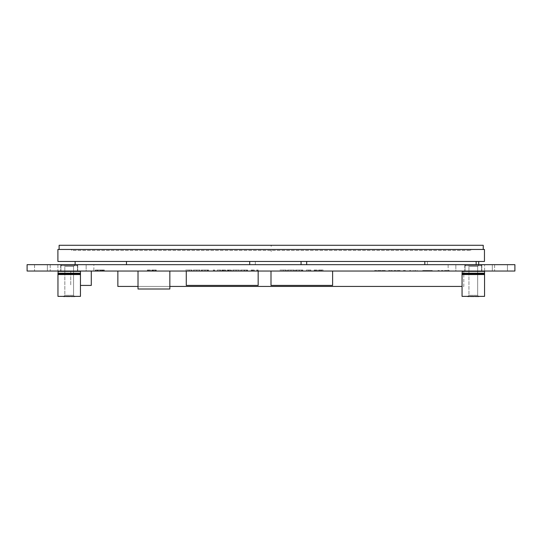 <?xml version="1.0" encoding="UTF-8"?>
<svg xmlns="http://www.w3.org/2000/svg" width="542" height="542" viewBox="0 0 542 542"><rect width="100%" height="100%" fill="white"/><g stroke="black" fill="none" stroke-linecap="round" stroke-linejoin="round"><path stroke-width="0.41" stroke-dasharray="2.71 2.03" d="M476.154 264.672L424.813 264.672L476.154 264.672L476.154 261.461L424.813 261.461L476.154 261.461M424.813 264.672L424.813 261.461M478.721 264.672L427.374 264.672L478.721 264.672L478.721 261.461L427.374 261.461L478.721 261.461M427.374 264.672L427.374 261.461L427.374 264.672M126.482 264.672L75.135 264.672L126.482 264.672L126.482 261.461L75.135 261.461L126.482 261.461L75.135 261.461L126.482 261.461L126.482 264.672L75.135 264.672L75.135 261.461L75.135 264.672L126.482 264.672L126.482 261.461M75.135 264.672L75.135 261.461M301.061 264.672L249.713 264.672L301.061 264.672L301.061 261.461L249.713 261.461L301.061 261.461M249.713 264.672L249.713 261.461M306.677 264.672L255.329 264.672L306.677 264.672L306.677 261.461L255.329 261.461L306.677 261.461M255.329 264.672L255.329 261.461L255.329 264.672M71.652 250.424L71.652 249.456L470.707 249.456L71.652 249.456L71.652 250.424L470.707 250.424L71.652 250.424M470.707 250.424L470.707 249.456L470.707 250.424M484.453 249.456L484.453 261.461L57.906 261.461L57.906 249.456L484.453 249.456M271.142 250.424L271.142 251.447M59.119 245.289L59.119 249.456L483.24 249.456L483.24 245.289L59.119 245.289M271.142 245.289L271.142 246.319M93.854 264.672L86.151 264.672L86.151 271.041L27.1 271.041L57.906 271.041L27.1 271.041L27.1 264.672L57.906 264.672L27.1 264.672L27.1 271.041L27.1 264.672L86.151 264.672L86.151 271.041L93.854 271.041L93.854 264.672L448.146 264.672L448.146 271.041L93.854 271.041M448.146 264.672L514.9 264.672L514.9 271.041L514.9 264.672L514.9 271.041L455.849 271.041L455.849 264.672L455.849 271.041L448.146 271.041M492.305 271.041L484.602 271.041L492.305 271.041L492.305 264.672L514.9 264.672L484.602 264.672L492.305 264.672L492.305 271.041M138.014 271.041L169.842 271.041L138.014 271.041L138.014 289.008L169.842 289.008L169.842 271.041M147.37 270.011L150.554 270.011L148.989 270.011L148.989 271.041L150.554 271.041L147.37 271.041L148.989 271.041L148.989 270.011L147.37 270.011L147.37 271.041M314.157 270.011L317.341 270.011L315.776 270.011L315.776 271.041L317.341 271.041L314.157 271.041L315.776 271.041L315.776 270.011L314.157 270.011L314.157 271.041M296.765 271.041L302.856 271.041L296.765 271.041L296.765 270.011L296.169 270.011L296.169 271.041M279.929 271.041L286.291 271.041L279.929 271.041L279.929 270.011L283.439 270.011L283.439 271.041L283.432 270.011L286.291 270.011L286.291 271.041L286.291 270.011L285.769 270.011L285.769 271.041L285.769 270.011L280.587 270.011L280.587 271.041M251.17 270.011L254.354 270.011L252.789 270.011L252.789 271.041L254.354 271.041L251.17 271.041L252.789 271.041L252.789 270.011L251.17 270.011L251.17 271.041M236.095 271.041L232.626 271.041L239.544 271.041L236.095 271.041L236.095 270.011L232.626 270.011L232.626 271.041M224.639 270.011L222.423 270.011L222.423 271.041L221.766 271.041L225.939 271.041L222.423 271.041L225.276 271.041L222.423 271.041L222.423 270.011L222.423 271.041L222.423 270.011L221.766 270.011L221.766 271.041L221.766 270.011L224.639 270.011L224.639 271.041M214.09 271.041L213.101 271.041L214.747 271.041L214.09 271.041L214.09 270.011L214.09 271.041M196.705 271.041L193.243 271.041L200.154 271.041L196.705 271.041L196.705 270.011L193.243 270.011L193.243 271.041M97.133 270.011L103.461 270.011L101.259 270.011L102.147 270.011L102.147 271.041L95.345 271.041L104.118 271.041L102.147 271.041L102.147 270.011L95.345 270.011L95.345 271.041L104.342 271.041L95.345 271.041L104.342 271.041L95.345 271.041L95.345 270.011L97.133 270.011L97.133 271.041M271 271.041L332.619 271.041L271 271.041L271 285.417L332.619 285.417L332.619 271.041M117.858 271.041L463.81 271.041L117.858 271.041L117.858 286.44L463.81 286.44L463.81 271.041L463.81 286.44L462.062 286.44M383.255 271.041L378.912 271.041L385.281 271.041L381.941 271.041L383.255 271.041L383.255 270.526L378.912 270.526L385.281 270.526L381.941 270.526L381.941 271.041L381.941 270.526L383.255 270.526L383.255 271.041M381.134 271.041L381.134 270.526L380.931 271.041L377.699 271.041L380.931 271.041L380.931 270.526L381.134 271.041M447.543 271.041L449.264 271.041L447.543 271.041L447.543 270.526L446.127 270.526L446.127 271.041L441.378 271.041L446.127 271.041L446.127 270.526L447.543 270.526L447.543 271.041L447.543 270.526L449.264 270.526L447.543 270.526L447.543 271.041M439.454 271.041L437.943 271.041L439.454 271.041L439.454 270.526L437.943 270.526L437.943 271.041L437.943 270.526L439.454 270.526L439.454 271.041M427.225 271.041L424.494 271.041L427.225 271.041L427.225 270.526L428.038 270.526L428.038 271.041L428.038 270.526L424.494 270.526L427.225 270.526M424.4 271.041L424.494 270.526L424.4 271.041M425.104 271.041L429.955 271.041L425.104 271.041L425.104 270.526L424.799 271.041L424.799 270.526L422.78 270.526L424.901 270.526L424.901 271.041L424.901 270.526L429.955 270.526L425.104 270.526M430.565 271.041L429.955 271.041L430.965 271.041L430.565 270.526L429.955 270.526L429.955 271.041L429.955 270.526L430.565 270.526M432.482 271.041L430.965 271.041L432.482 271.041L432.482 270.526L430.965 270.526L430.965 271.041L430.965 270.526L432.482 270.526M422.679 271.041L422.679 270.526M403.37 271.041L417.32 271.041L403.37 271.041L403.37 270.526L405.396 270.526L405.396 271.041M388.614 271.041L395.89 271.041L388.614 271.041L388.614 270.526L389.928 270.526L389.928 271.041M390.735 271.041L398.018 271.041L390.735 271.041L390.735 270.526L392.049 270.526L392.049 271.041M394.075 271.041L400.138 271.041L392.76 271.041L394.075 271.041L394.075 270.526L400.138 270.526L400.138 271.041M376.69 271.041L374.664 271.041L376.69 271.041L376.69 270.526L374.664 270.526L374.664 271.041L374.664 270.526L376.69 270.526L376.69 271.041M47.384 271.041L34.546 271.041L47.384 271.041L34.546 271.041L47.384 271.041L47.384 264.672L34.546 264.672L47.384 264.672L34.546 264.672L47.384 264.672L47.384 271.041M507.454 271.041L494.616 271.041L507.454 271.041L494.616 271.041L507.454 271.041L507.454 264.672L494.616 264.672L507.454 264.672L494.616 264.672L507.454 264.672L507.454 271.041M77.73 271.041L60.684 271.041L77.73 271.041L60.684 271.041L77.73 271.041L77.73 264.672L60.684 264.672L77.73 264.672L60.684 264.672L77.73 264.672L77.73 271.041M481.831 271.041L464.785 271.041L481.831 271.041L464.785 271.041L481.831 271.041L481.831 264.672L464.785 264.672L481.831 264.672L464.785 264.672L481.831 264.672L481.831 271.041M186.279 271.041L258.161 271.041L186.279 271.041L186.279 285.417L258.161 285.417L258.161 271.041M70.745 271.041L91.286 271.041L70.745 271.041L70.745 285.417L70.745 271.041M102.587 270.011L95.561 270.011L104.118 270.011L97.98 270.011L97.98 271.041L104.118 271.041L95.561 271.041L104.118 271.041L97.98 271.041L104.118 271.041L97.98 271.041L97.98 270.011L104.118 270.011L104.118 271.041L104.118 270.011L95.561 270.011L95.561 271.041L104.342 271.041L95.561 271.041L95.561 270.011L102.587 270.011L102.587 271.041M185.669 271.041L192.031 271.041L185.669 271.041L185.669 270.011L189.185 270.011L189.185 271.041L189.178 270.011L192.031 270.011L192.031 271.041L192.031 270.011L191.516 270.011L191.516 271.041L191.516 270.011L186.326 270.011L186.326 271.041M202.512 271.041L208.602 271.041L202.512 271.041L202.512 270.011L201.915 270.011L201.915 271.041M217.267 271.041L220.669 271.041L217.267 271.041L217.267 270.011L219.971 270.011L219.971 271.041M230.086 270.011L227.911 270.011L227.911 271.041L227.254 271.041L231.529 271.041L227.911 271.041L230.763 271.041L227.911 271.041L227.911 270.011L227.911 271.041L227.911 270.011L227.254 270.011L227.254 271.041L227.254 270.011L230.086 270.011L230.086 271.041M240.641 271.041L247.552 271.041L240.641 271.041L240.641 270.011L244.164 270.011L244.164 271.041L244.171 270.011L247.111 270.011L247.111 271.041M257.531 271.041L256.549 271.041L258.195 271.041L257.531 271.041L257.531 270.011L257.531 271.041M287.497 270.011L294.408 270.011L290.966 270.011L290.939 271.041L287.497 271.041L294.408 271.041L288.154 271.041L290.939 271.041L290.966 270.011L287.497 270.011L287.497 271.041M310.864 271.041L306.365 271.041L310.864 271.041L310.864 270.011L308.581 270.011L308.581 271.041L308.581 270.011L306.365 270.011L306.365 271.041M322.28 271.041L318.547 271.041L322.28 271.041L322.28 270.011L320.898 270.011L320.898 271.041M155.269 271.041L151.76 271.041L155.601 271.041L153.623 271.041L155.269 271.041L155.269 270.011L153.982 270.011L153.982 271.041L153.982 270.011L152.634 270.011L152.634 271.041M400.138 270.526L394.075 270.526M392.76 270.526L392.76 271.041M398.824 270.526L398.824 271.041M392.049 270.526L390.735 270.526M396.805 270.526L396.805 271.041M398.018 270.526L398.018 271.041M389.928 270.526L388.614 270.526M394.678 270.526L394.678 271.041M395.89 270.526L395.89 271.041M405.396 270.526L403.37 270.526M409.637 270.526L409.637 271.041M410.748 270.526L410.748 271.041M414.894 270.526L414.894 271.041M417.218 270.526L417.218 271.041L417.218 270.526M415.802 270.526L415.802 271.041M417.32 270.526L417.32 271.041M415.301 270.526L415.301 271.041M413.783 270.526L413.783 271.041M409.738 270.526L409.738 271.041L409.738 270.526M412.875 270.526L412.875 271.041M410.348 270.526L410.348 271.041M410.145 270.526L410.145 271.041M426.52 270.526L426.52 271.041M425.707 270.526L425.707 271.041M425.307 270.526L425.307 271.041M425.91 270.526L425.91 271.041M426.723 270.526L426.723 271.041M427.53 270.526L427.53 271.041M428.437 270.526L428.437 271.041M429.25 270.526L429.25 271.041M430.863 270.526L430.863 271.041M432.177 270.526L432.177 271.041M431.778 270.526L431.778 271.041M429.047 270.526L429.047 271.041M427.834 270.526L427.834 271.041M426.927 270.526L426.927 271.041M425.809 270.526L425.809 271.041M423.993 270.526L423.993 271.041M423.485 270.526L423.485 271.041M423.18 270.526L423.18 271.041M423.085 270.526L423.085 271.041M423.79 270.526L423.79 271.041M424.298 270.526L424.298 271.041M425.612 270.526L425.612 271.041M426.012 270.526L426.012 271.041M426.317 270.526L426.317 271.041M427.123 270.526L427.123 271.041M449.264 270.526L449.264 271.041L449.264 270.526M446.127 270.526L446.127 271.041L446.127 270.526L441.378 270.526L446.127 270.526M441.378 270.526L441.378 271.041L441.378 270.526M385.281 270.526L385.281 271.041M382.855 270.526L382.855 271.041M378.912 270.526L378.912 271.041M379.217 270.526L379.217 271.041M379.718 270.526L379.718 271.041M380.227 270.526L380.227 271.041L380.227 270.526L380.931 270.526L377.699 270.526L380.227 270.526M380.531 270.526L380.531 271.041M380.83 270.526L380.83 271.041M380.728 270.526L380.728 271.041M380.43 270.526L380.43 271.041M377.699 270.526L377.699 271.041L377.699 270.526M169.842 286.44L138.014 286.44M80.453 285.417L91.286 285.417L91.286 271.041M97.648 270.011L97.648 271.041M102.845 270.011L95.345 270.011L104.342 270.011L96.219 270.011L96.219 271.041L103.461 271.041L96.219 271.041L96.219 270.011L99.877 270.011L99.85 271.041L99.877 270.011L95.345 270.011L99.836 270.011L99.836 271.041L99.836 270.011L104.342 270.011L104.342 271.041L104.342 270.011L102.845 270.011L102.845 271.041M103.461 270.011L103.461 271.041M102.038 270.011L102.038 271.041M102.546 270.011L102.546 271.041M99.796 270.011L99.796 271.041M99.877 270.011L99.877 271.041M95.561 270.011L95.561 271.041L95.561 270.011M97.96 270.011L104.118 270.011L104.118 271.041L104.118 270.011L104.118 271.041L104.118 270.011L97.98 270.011L104.118 270.011L104.118 271.041L104.118 270.011L97.96 270.011L97.96 271.041M96.219 270.011L96.219 271.041M98.197 270.011L98.197 271.041L98.197 270.011M95.345 270.011L95.345 271.041M97.906 270.011L97.906 271.041M101.002 270.011L101.002 271.041M103.244 270.011L103.244 271.041L103.244 270.011M104.342 270.011L104.342 271.041M102.695 270.011L103.339 270.011L103.353 271.041L103.339 270.011L102.695 270.011L102.695 271.041M101.266 270.011L101.266 271.041L97.845 271.041L101.266 271.041L101.266 270.011L97.845 270.011L101.266 270.011L101.259 271.041M102.147 270.011L102.147 271.041L102.147 270.011L104.118 270.011L104.118 271.041L104.118 270.011L102.147 270.011M97.845 270.011L97.845 271.041M186.326 270.011L189.212 270.011L189.212 271.041M189.212 270.011L192.031 270.011L189.192 270.011L189.192 271.041M189.192 270.011L186.495 270.011L186.495 271.041M186.495 270.011L185.669 270.011M193.243 270.011L196.651 270.011L196.651 271.041M196.651 270.011L200.154 270.011L200.154 271.041M200.154 270.011L196.705 270.011M196.685 270.011L199.497 270.011L193.9 270.011L196.685 270.011L196.685 271.041L199.497 271.041L193.9 271.041L196.685 271.041L196.685 270.011M199.497 270.011L199.497 271.041M193.9 270.011L193.9 271.041M201.915 270.011L201.251 270.011L201.251 271.041M201.251 270.011L202.085 270.011L202.085 271.041M202.085 270.011L202.329 271.041M202.329 270.011L204.923 270.011L204.923 271.041M204.923 270.011L207.505 270.011L207.505 271.041M207.505 270.011L207.762 271.041M207.762 270.011L208.602 270.011L208.602 271.041M208.602 270.011L207.938 270.011L207.938 271.041M207.938 270.011L207.342 270.011L207.342 271.041M207.342 270.011L205.086 270.011L205.086 271.041M205.086 270.011L204.781 271.041M204.781 270.011L202.512 270.011M213.101 270.011L214.747 270.011L213.101 270.011L213.101 271.041M213.473 270.011L213.473 271.041M214.747 270.011L214.747 271.041L214.747 270.011M219.971 270.011L220.669 270.011L220.669 271.041M220.669 270.011L217.965 270.011L217.965 271.041M217.965 270.011L217.267 270.011M225.939 270.011L225.939 271.041M224.605 270.011L224.605 271.041M225.276 270.011L222.423 270.011L225.276 270.011L225.276 271.041M223.568 270.011L223.568 271.041M231.42 270.011L231.42 271.041M229.117 270.011L229.117 271.041M231.529 270.011L231.529 271.041M230.696 270.011L230.696 271.041M228.284 270.011L228.284 271.041M230.763 270.011L227.911 270.011L230.763 270.011L230.763 271.041M229.076 270.011L229.076 271.041M232.626 270.011L236.041 270.011L236.041 271.041M236.041 270.011L239.544 270.011L239.544 271.041M239.544 270.011L236.095 270.011M236.068 270.011L238.88 270.011L233.29 270.011L236.068 270.011L236.068 271.041L238.88 271.041L233.29 271.041L236.068 271.041L236.068 270.011M238.88 270.011L238.88 271.041M233.29 270.011L233.29 271.041M247.111 270.011L246.596 270.011L246.596 271.041M246.596 270.011L241.298 270.011L241.298 271.041M241.298 270.011L244.34 270.011L244.34 271.041M244.34 270.011L246.895 270.011L246.895 271.041M246.895 270.011L244.808 270.011L244.808 271.041L244.808 270.011L247.552 270.011L247.552 271.041M247.552 270.011L244.293 270.011L244.293 271.041M244.293 270.011L241.447 270.011L241.447 271.041M241.447 270.011L240.641 270.011M253.697 270.011L253.697 271.041L253.697 270.011M254.354 270.011L254.354 271.041M251.522 270.011L251.522 271.041M252.362 270.011L252.362 271.041M256.549 270.011L258.195 270.011L256.549 270.011L256.549 271.041M256.922 270.011L256.922 271.041M258.195 270.011L258.195 271.041L258.195 270.011M280.587 270.011L283.473 270.011L283.473 271.041L283.452 270.011L286.291 270.011L280.756 270.011L280.756 271.041M280.756 270.011L279.929 270.011M290.912 270.011L290.912 271.041M294.408 270.011L294.408 271.041M290.939 270.011L293.75 270.011L288.154 270.011L290.939 270.011L290.939 271.041M293.75 270.011L293.75 271.041M288.154 270.011L288.154 271.041M296.169 270.011L295.505 270.011L295.505 271.041M295.505 270.011L296.338 270.011L296.338 271.041M296.338 270.011L296.589 271.041M296.589 270.011L299.184 270.011L299.184 271.041M299.184 270.011L301.758 270.011L301.758 271.041M301.758 270.011L302.023 271.041M302.023 270.011L302.856 270.011L302.856 271.041M302.856 270.011L302.199 270.011L302.199 271.041M302.199 270.011L301.596 270.011L301.596 271.041M301.596 270.011L299.34 270.011L299.34 271.041M299.34 270.011L299.035 271.041M299.035 270.011L296.765 270.011M306.365 270.011L310.864 270.011M310.207 270.011L308.601 270.011L310.207 270.011L310.207 271.041L307.029 271.041L310.207 271.041M307.029 270.011L308.601 270.011L307.029 270.011L307.029 271.041M308.601 270.011L308.601 271.041L308.601 270.011M309.97 270.011L309.97 271.041M316.684 270.011L316.684 271.041L316.684 270.011M317.341 270.011L317.341 271.041M314.509 270.011L314.509 271.041M315.349 270.011L315.349 271.041M320.898 270.011L319.428 270.011L319.428 271.041M319.428 270.011L318.764 270.011L318.764 271.041M318.764 270.011L320.932 270.011L320.932 271.041M320.932 270.011L322.937 270.011L322.937 271.041M322.937 270.011L321.643 270.011L321.643 271.041M321.643 270.011L320.058 270.011L320.058 271.041M320.058 270.011L323.046 270.011L323.046 271.041L323.046 270.011L318.547 270.011L318.547 271.041M318.547 270.011L322.28 270.011M149.897 270.011L149.897 271.041L149.897 270.011M150.554 270.011L150.554 271.041M147.722 270.011L147.722 271.041M148.562 270.011L148.562 271.041M152.634 270.011L151.977 270.011L151.977 271.041M151.977 270.011L153.975 270.011L153.975 271.041L153.969 270.011L155.927 270.011L155.927 271.041M155.927 270.011L155.1 270.011L155.1 271.041M155.1 270.011L155.845 270.011L155.845 271.041M155.845 270.011L156.259 270.011L156.259 271.041M156.259 270.011L151.76 270.011L151.76 271.041M151.76 270.011L152.417 270.011L152.417 271.041M152.417 270.011L152.919 270.011L152.919 271.041M152.919 270.011L155.601 270.011L155.601 271.041M155.601 270.011L153.623 270.011L153.623 271.041L153.623 270.011L155.269 270.011M57.906 264.672L57.906 271.041L57.906 264.672M484.602 271.041L484.602 264.672L484.602 271.041M57.96 274.55L80.453 274.55L57.96 274.55L80.453 274.55L80.453 296.372L57.96 296.372L57.96 274.55M80.453 296.372L57.96 296.372M58.265 274.55L80.141 274.55L58.265 274.238M74.959 296.711L63.455 296.711L74.959 296.711L63.455 296.711L74.959 296.711L73.563 295.322L64.844 295.322L73.563 295.322L64.844 295.322L64.844 266.264L73.563 266.264L64.844 266.264L63.455 264.875L74.959 264.875L63.455 264.875L74.959 264.875L63.455 264.875L64.844 266.264L73.563 266.264L64.844 266.264L64.844 295.322L73.563 295.322L74.959 296.711M57.96 274.238L80.453 274.238L57.96 274.238L80.453 274.238L80.453 273.5L57.96 273.5L80.453 273.5L57.96 273.5L57.96 274.238M58.265 273.5L80.141 273.5L58.265 273.195M76.646 264.875L61.768 264.875L76.646 264.875L77.472 265.702L60.941 265.702L77.472 265.702L60.941 265.702L77.472 265.702L76.646 264.875L61.768 264.875L76.646 264.875M58.299 271.041L57.96 273.195L80.453 273.195L57.96 273.195L80.453 273.195L80.453 271.373L57.96 271.373L80.114 271.041M60.941 271.041L60.941 265.702L60.941 271.041L77.472 271.041L60.941 271.041M462.062 274.55L484.555 274.55L462.062 274.55L484.555 274.55L484.555 296.372L462.062 296.372L462.062 274.55M484.555 296.372L462.062 296.372M462.373 274.55L484.243 274.55L462.373 274.238M479.06 296.711L467.556 296.711L479.06 296.711L467.556 296.711L479.06 296.711L477.671 295.322L468.952 295.322L477.671 295.322L468.952 295.322L468.952 266.264L477.671 266.264L468.952 266.264L467.556 264.875L479.06 264.875L467.556 264.875L479.06 264.875L467.556 264.875L468.952 266.264L477.671 266.264L468.952 266.264L468.952 295.322L477.671 295.322L479.06 296.711M462.062 274.238L484.555 274.238L462.062 274.238L484.555 274.238L484.555 273.5L462.062 273.5L484.555 273.5L462.062 273.5L462.062 274.238M462.373 273.5L484.243 273.5L462.373 273.195M480.747 264.875L465.869 264.875L480.747 264.875L481.574 265.702L465.043 265.702L481.574 265.702L465.043 265.702L481.574 265.702L480.747 264.875L465.869 264.875L480.747 264.875M462.401 271.041L462.062 273.195L484.555 273.195L462.062 273.195L484.555 273.195L484.555 271.373L462.062 271.373L484.216 271.041M465.043 271.041L465.043 265.702L465.043 271.041L481.574 271.041L465.043 271.041M380.931 270.526L380.931 271.041M100.582 270.011L100.582 271.041M101.34 270.011L101.34 271.041M223.094 270.011L223.094 271.041M222.904 270.011L222.904 271.041M223.622 270.011L223.622 271.041M228.582 270.011L228.582 271.041M229.103 270.011L229.103 271.041M321.054 270.011L321.054 271.041M50.21 264.672L50.21 271.041L50.21 264.672M462.062 271.373L484.555 271.373M57.96 271.373L80.453 271.373M271.224 251.447L271.224 250.424M271.224 246.319L271.224 245.289M34.546 264.672L34.546 271.041L34.546 264.672M494.616 264.672L494.616 271.041L494.616 264.672M60.684 264.672L60.684 271.041L60.684 264.672M464.785 264.672L464.785 271.041L464.785 264.672M64.844 295.322L63.455 296.711L64.844 295.322M73.563 295.322L73.563 266.264L74.959 264.875L73.563 266.264L73.563 295.322M61.768 264.875L60.941 265.702L61.768 264.875M77.472 271.041L77.472 265.702L77.472 271.041M468.952 295.322L467.556 296.711L468.952 295.322M477.671 295.322L477.671 266.264L479.06 264.875L477.671 266.264L477.671 295.322M465.869 264.875L465.043 265.702L465.869 264.875M481.574 271.041L481.574 265.702L481.574 271.041"/><path stroke-width="0.81" d="M476.154 264.672L476.154 261.461M424.813 264.672L424.813 261.461M478.721 264.672L478.721 261.461M126.482 264.672L126.482 261.461M75.135 264.672L75.135 261.461M301.061 264.672L301.061 261.461M249.713 264.672L249.713 261.461M306.677 264.672L306.677 261.461M484.453 249.456L484.453 261.461L57.906 261.461L57.906 249.456L484.453 249.456M59.119 245.289L59.119 249.456L483.24 249.456L483.24 245.289L59.119 245.289M27.1 271.041L27.1 264.672L514.9 264.672L514.9 271.041L27.1 271.041M138.014 286.44L117.858 286.44L117.858 271.041M462.062 286.44L169.842 286.44M258.161 271.041L258.161 285.417L186.279 285.417L186.279 271.041M332.619 271.041L332.619 285.417L271 285.417L271 271.041M80.453 285.417L91.286 285.417L91.286 271.041M169.842 271.041L169.842 289.008L138.014 289.008L138.014 271.041M80.453 274.55L57.96 274.55L57.96 296.372L80.453 296.372L80.453 274.55M57.96 296.372L80.453 296.372M80.453 274.238L57.96 274.238L57.96 273.5L80.453 273.5L80.453 274.238M57.96 271.373L80.453 271.373L80.453 273.195L57.96 273.195L58.299 271.041M484.555 274.55L462.062 274.55L462.062 296.372L484.555 296.372L484.555 274.55M462.062 296.372L484.555 296.372M484.555 274.238L462.062 274.238L462.062 273.5L484.555 273.5L484.555 274.238M462.062 271.373L484.555 271.373L484.555 273.195L462.062 273.195L462.401 271.041M80.453 271.373L80.114 271.041M484.555 271.373L484.216 271.041"/></g></svg>
